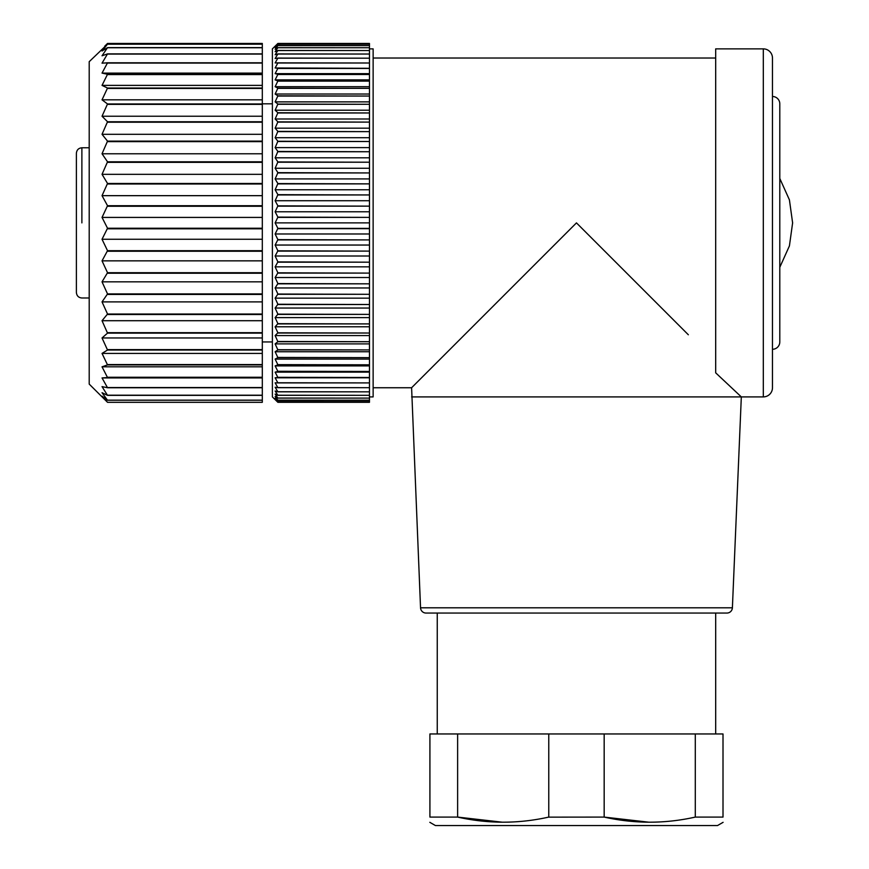 <?xml version="1.0" encoding="UTF-8"?>
<svg xmlns="http://www.w3.org/2000/svg" width="869" height="869" viewBox="0 0 869 869"><rect width="100%" height="100%" fill="white"/><g stroke="black" fill="none" stroke-linecap="round" stroke-linejoin="round"><path stroke-width="1.3" d="M89.203 108.907L89.203 61.688L107.528 44.145L102.031 51.01L107.528 47.632L102.031 55.779L107.528 53.889L102.031 63.176L107.528 62.807L102.031 73.105L107.528 74.256L102.031 85.379L107.528 88.041L102.031 99.837L107.528 103.954L102.031 116.229L107.528 121.747L102.031 134.304L107.528 141.136L102.031 153.77L107.528 161.808L102.031 174.332L107.528 183.457L102.031 195.666L107.528 205.714L102.031 217.424L107.528 228.243L102.031 239.268L107.528 250.696L102.031 260.852L107.528 272.703L102.031 281.838L107.528 293.918L102.031 301.891L107.528 314.024L102.031 320.704L107.528 333.131L102.031 337.965L107.528 350.022L102.031 353.422L107.528 364.904L102.031 366.816L107.528 377.548L102.031 377.939L107.528 387.748L102.031 386.618L107.528 395.352L102.031 392.712L107.528 400.24L102.031 396.134L107.528 402.325L89.203 384.087L89.203 108.907M76.385 200.066L76.385 206.051M89.203 297.991L81.882 297.991C78.568 297.698 76.744 295.862 76.385 292.495L76.385 153.281C76.744 149.913 78.568 148.078 81.882 147.784L81.882 222.888M107.528 402.325L262.308 402.325L262.308 43.45L107.528 43.45L104.725 46.176M76.385 238.454L76.385 239.725M76.385 222.888C76.385 202.803 76.385 202.803 76.385 222.888M262.308 99.837L102.031 99.837M107.528 88.421L262.308 88.421M262.308 88.041L107.528 88.041M262.308 85.379L102.031 85.379M107.528 74.571L262.308 74.571M262.308 74.256L107.528 74.256M262.308 73.105L102.031 73.105M107.528 63.068L262.308 63.068M262.308 62.807L107.528 62.807M107.528 54.074L262.308 54.074M262.308 53.889L107.528 53.889M107.528 47.752L262.308 47.752M262.308 47.632L107.528 47.632M107.528 44.189L262.308 44.189M262.308 44.145L107.528 44.145M262.308 402.304L107.528 402.304M107.528 400.24L262.308 400.24M262.308 400.153L107.528 400.153M107.528 395.352L262.308 395.352M262.308 395.199L107.528 395.199M107.528 387.748L262.308 387.748M262.308 387.531L107.528 387.531M262.308 377.939L102.031 377.939M107.528 377.548L262.308 377.548M262.308 377.265L107.528 377.265M262.308 366.816L102.031 366.816M107.528 364.904L262.308 364.904M262.308 364.556L107.528 364.556M262.308 353.422L102.031 353.422M107.528 350.022L262.308 350.022M262.308 349.62L107.528 349.62M262.308 337.965L102.031 337.965M107.528 333.131L262.308 333.131M262.308 332.686L107.528 332.686M262.308 320.704L102.031 320.704M107.528 314.513L262.308 314.513M262.308 314.024L107.528 314.024M262.308 301.891L102.031 301.891M107.528 294.439L262.308 294.439M262.308 293.918L107.528 293.918M262.308 281.838L102.031 281.838M107.528 273.235L262.308 273.235M262.308 272.703L107.528 272.703M262.308 260.852L102.031 260.852M107.528 251.25L262.308 251.25M262.308 250.696L107.528 250.696M262.308 239.268L102.031 239.268M107.528 228.808L262.308 228.808M262.308 228.243L107.528 228.243M262.308 217.424L102.031 217.424M107.528 206.268L262.308 206.268M262.308 205.714L107.528 205.714M262.308 195.666L102.031 195.666M107.528 184L262.308 184M262.308 183.457L107.528 183.457M262.308 174.332L102.031 174.332M107.528 162.34L262.308 162.34M262.308 161.808L107.528 161.808M262.308 153.77L102.031 153.77M107.528 141.636L262.308 141.636M262.308 141.136L107.528 141.136M262.308 134.304L102.031 134.304M107.528 122.214L262.308 122.214M262.308 121.747L107.528 121.747M262.308 116.229L102.031 116.229M107.528 104.378L262.308 104.378M262.308 103.954L107.528 103.954M262.308 341.952L272.388 341.952L272.388 138.692M272.388 222.888L272.388 48.87L277.884 43.45L275.136 46.47L277.884 44.156L275.136 47.513L277.884 45.557L275.136 49.251L277.884 47.665L275.136 51.673L277.884 50.456L275.136 54.769L277.884 53.932L275.136 58.527L277.884 58.082L275.136 62.937L277.884 62.872L275.136 67.978L277.884 68.293L275.136 73.637L277.884 74.332L275.136 79.883L277.884 80.958L275.136 86.683L277.884 88.138L275.136 94.026L277.884 95.851L275.136 101.879L277.884 104.063L275.136 110.211L277.884 112.742L275.136 118.988L277.884 121.866L275.136 128.167L277.884 131.382L275.136 137.726L277.884 141.256L275.136 147.621L277.884 151.456L275.136 157.81L277.884 161.938L275.136 168.26L277.884 172.67L275.136 178.927L277.884 183.587L275.136 189.768L277.884 194.667L275.136 200.728L277.884 205.855L275.136 211.786L277.884 217.109L275.136 222.888L277.884 228.384L275.136 233.989L277.884 239.638L275.136 245.047L277.884 250.826L275.136 256.007L277.884 261.906L275.136 266.848L277.884 272.833L275.136 277.515L277.884 283.566L275.136 287.965L277.884 294.048L275.136 298.154L277.884 304.259L275.136 308.05L277.884 314.143L275.136 317.609L277.884 323.67L275.136 326.787L277.884 332.805L275.136 335.564L277.884 341.713L275.136 343.896L277.884 349.925L275.136 351.749L277.884 357.637L275.136 359.093L277.884 364.817L275.136 365.892L277.884 371.443L275.136 372.138L277.884 377.472L275.136 377.787L277.884 382.903L275.136 382.827L277.884 387.693L275.136 387.237L277.884 391.843L275.136 391.007L277.884 395.319L275.136 394.102L277.884 398.111L275.136 396.525L277.884 400.218L275.136 398.263L277.884 401.619L275.136 399.305L277.884 402.314L272.388 396.905L272.388 222.888M277.884 44.156L369.466 44.156L277.884 44.178M277.884 43.45L369.466 43.45L277.884 43.461M277.884 402.314L369.466 402.314L277.884 402.314M277.884 228.384L369.466 228.384L369.466 222.888L275.136 222.888M369.466 222.888L369.466 217.391L277.884 217.391M277.884 217.109L369.466 217.391M369.466 217.109L369.466 211.786L275.136 211.786M369.466 211.786L369.466 206.138L277.884 206.138M277.884 205.855L369.466 206.138M369.466 205.855L369.466 200.728L275.136 200.728M369.466 200.728L369.466 194.949L277.884 194.949M277.884 194.667L369.466 194.949M369.466 194.667L369.466 189.768L275.136 189.768M369.466 189.768L369.466 183.87L277.884 183.87M277.884 183.587L369.466 183.87M369.466 183.587L369.466 178.927L275.136 178.927M369.466 178.927L369.466 172.942L277.884 172.942M277.884 172.67L369.466 172.942M369.466 172.67L369.466 168.26L275.136 168.26M369.466 168.26L369.466 162.21L277.884 162.21M277.884 161.938L369.466 162.21M369.466 161.938L369.466 157.81L275.136 157.81M369.466 157.81L369.466 151.727L277.884 151.727M277.884 151.456L369.466 151.727M369.466 151.456L369.466 147.621L275.136 147.621M369.466 147.621L369.466 141.517L277.884 141.517M277.884 141.256L369.466 141.517M369.466 141.256L369.466 137.726L275.136 137.726M369.466 137.726L369.466 131.632L277.884 131.632M277.884 131.382L369.466 131.632M369.466 131.382L369.466 128.167L275.136 128.167M369.466 128.167L369.466 122.105L277.884 122.105M277.884 121.866L369.466 122.105M369.466 121.866L369.466 118.988L275.136 118.988M369.466 118.988L369.466 112.97L277.884 112.97M277.884 112.742L369.466 112.97M369.466 112.742L369.466 110.211L275.136 110.211M369.466 110.211L369.466 104.28L277.884 104.28M277.884 104.063L369.466 104.28M369.466 104.063L369.466 101.879L275.136 101.879M369.466 101.879L369.466 96.046L277.884 96.046M277.884 95.851L369.466 96.046M369.466 95.851L369.466 94.026L275.136 94.026M369.466 94.026L369.466 88.323L277.884 88.323M277.884 88.138L369.466 88.323M369.466 88.138L369.466 86.683L275.136 86.683M369.466 86.683L369.466 81.132L277.884 81.132M277.884 80.958L369.466 81.132M369.466 80.958L369.466 79.883L275.136 79.883M369.466 79.883L369.466 74.495L277.884 74.495M277.884 74.332L369.466 74.495M369.466 74.332L369.466 73.637L275.136 73.637M369.466 73.637L369.466 68.445L277.884 68.445M277.884 68.293L369.466 68.445M369.466 68.293L275.136 67.978M369.466 67.978L369.466 63.002L277.884 63.002M277.884 62.872L369.466 63.002M369.466 62.872L369.466 58.19L277.884 58.19M277.884 58.082L369.466 58.19M369.466 58.082L369.466 54.03L277.884 54.03M277.884 53.932L369.466 54.03M369.466 53.932L369.466 50.543L277.884 50.543M277.884 50.456L369.466 50.543M369.466 50.456L369.466 47.73L277.884 47.73M277.884 47.665L369.466 47.73M369.466 47.665L369.466 45.601L277.884 45.601M277.884 45.557L369.466 45.601M369.466 45.557L369.466 43.461M369.466 402.314L369.466 401.619L277.884 401.619M277.884 401.597L369.466 401.619M369.466 401.597L369.466 400.218L277.884 400.218M277.884 400.174L369.466 400.218M369.466 400.174L369.466 398.111L277.884 398.111M277.884 398.045L369.466 398.111M369.466 398.045L369.466 395.319L277.884 395.319M277.884 395.232L369.466 395.319M369.466 395.232L369.466 391.843L277.884 391.843M277.884 391.745L369.466 391.843M369.466 391.745L369.466 387.693L277.884 387.693M277.884 387.585L369.466 387.693M369.466 387.585L369.466 382.903L277.884 382.903M277.884 382.773L369.466 382.903M369.466 382.773L369.466 377.787L275.136 377.787M369.466 377.787L277.884 377.472M277.884 377.331L369.466 377.472M369.466 377.331L369.466 372.138L275.136 372.138M369.466 372.138L369.466 371.443L277.884 371.443M277.884 371.28L369.466 371.443M369.466 371.28L369.466 365.892L275.136 365.892M369.466 365.892L369.466 364.817L277.884 364.817M277.884 364.643L369.466 364.817M369.466 364.643L369.466 359.093L275.136 359.093M369.466 359.093L369.466 357.637L277.884 357.637M277.884 357.452L369.466 357.637M369.466 357.452L369.466 351.749L275.136 351.749M369.466 351.749L369.466 349.925L277.884 349.925M277.884 349.718L369.466 349.925M369.466 349.718L369.466 343.896L275.136 343.896M369.466 343.896L369.466 341.713L277.884 341.713M277.884 341.495L369.466 341.713M369.466 341.495L369.466 335.564L275.136 335.564M369.466 335.564L369.466 333.023L277.884 333.023M277.884 332.805L369.466 333.023M369.466 332.805L369.466 326.787L275.136 326.787M369.466 326.787L369.466 323.909L277.884 323.909M277.884 323.67L369.466 323.909M369.466 323.67L369.466 317.609L275.136 317.609M369.466 317.609L369.466 314.393L277.884 314.393M277.884 314.143L369.466 314.393M369.466 314.143L369.466 308.05L275.136 308.05M369.466 308.05L369.466 304.508L277.884 304.508M277.884 304.259L369.466 304.508M369.466 304.259L369.466 298.154L275.136 298.154M369.466 298.154L369.466 294.309L277.884 294.309M277.884 294.048L369.466 294.309M369.466 294.048L369.466 287.965L275.136 287.965M369.466 287.965L369.466 283.826L277.884 283.826M277.884 283.566L369.466 283.826M369.466 283.566L369.466 277.515L275.136 277.515M369.466 277.515L369.466 273.105L277.884 273.105M277.884 272.833L369.466 273.105M369.466 272.833L369.466 266.848L275.136 266.848M369.466 266.848L369.466 262.188L277.884 262.188M277.884 261.906L369.466 262.188M369.466 261.906L369.466 256.007L275.136 256.007M369.466 256.007L369.466 251.108L277.884 251.108M277.884 250.826L369.466 251.108M369.466 250.826L369.466 245.047L275.136 245.047M369.466 245.047L369.466 239.92L277.884 239.92M277.884 239.638L369.466 239.92M369.466 239.638L369.466 233.989L275.136 233.989M369.466 233.989L369.466 228.666L277.884 228.666M369.466 396.905L373.138 396.905L373.138 48.87L369.466 48.87M373.138 58.027L715.687 58.027M373.138 387.748L411.602 387.748L576.462 222.888L688.346 334.771M420.542 607.8L732.393 607.8A5.496 5.496 0 0 1 726.897 613.058L426.027 613.058A5.496 5.496 0 0 1 420.542 607.8L411.602 387.748M411.602 396.905L741.322 396.905L715.687 372.834L715.687 48.87L763.308 48.87A9.157 9.157 0 0 1 772.465 58.027L772.465 387.748A9.157 9.157 0 0 1 763.308 396.905L741.322 396.905L732.393 607.8M576.462 613.058L437.248 613.058L437.248 733.957M772.465 96.492A7.332 7.332 0 0 1 779.797 103.824L779.797 341.952A7.332 7.332 0 0 1 772.465 349.284M457.626 733.957L457.626 817.088L429.916 817.088L429.916 733.957L723.008 733.957L723.008 817.088L695.298 817.088L695.298 733.957M502.249 822.193L457.626 817.088C487.998 823.888 518.369 823.888 548.763 817.088L548.763 733.957M548.535 817.142L604.172 817.088C634.544 823.888 664.915 823.888 695.298 817.088M604.172 733.957L604.172 817.088L648.795 822.193M429.916 817.088C429.916 823.855 429.916 823.855 429.916 817.088M779.797 178.46L789.421 199.881L792.615 222.888L789.421 245.894L779.797 267.304M429.829 822.324L435.412 825.55L717.512 825.55L723.106 822.324M763.308 48.87L763.308 396.905M89.203 147.784L81.882 147.784M272.388 103.824L262.308 103.824M715.687 613.058L715.687 733.957M792.615 223.159L792.615 222.616"/></g></svg>
